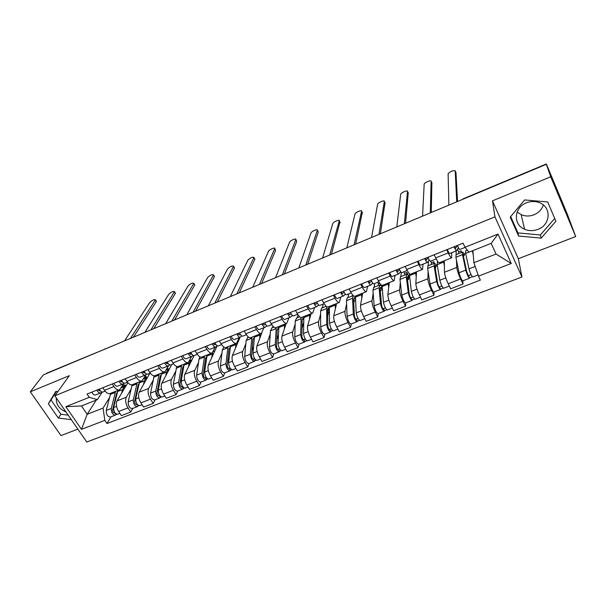<?xml version="1.0" encoding="UTF-8"?>
<svg xmlns="http://www.w3.org/2000/svg" width="606" height="606" viewBox="0 0 606 606"><rect width="100%" height="100%" fill="white"/><g stroke="black" fill="none" stroke-linecap="round" stroke-linejoin="round"><path stroke-width="0.91" d="M66.031 412.004C59.077 408.891 55.866 404.24 56.388 398.051M543.355 204.98C541.825 209.502 538.704 212.759 534.015 214.766C529.614 216.433 525.341 216.403 521.205 214.675L517.145 211.979M537.916 229.379C533.325 231.091 528.879 231.045 524.569 229.25C512.888 224.72 513.918 207.419 526.425 202.836C530.606 201.207 534.757 201.086 538.863 202.465C551.733 206.449 550.877 224.917 537.916 229.379M575.7 236.545L550.718 176.778L546.332 164.324L43.382 374.864L30.3 391.802L69.326 375.675L54.828 395.794L86.772 442.016L521.955 276.995L518.342 258.732L575.7 236.545L567.133 213.66L546.339 163.984L462.113 199.579M30.3 391.802L61.009 435.608L77.841 429.093M550.718 176.778L492.466 200.844L494.95 216.857L54.828 395.794M546.332 164.324L547.059 166.044L546.4 164.188M46.109 373.72L46.783 373.175M127.889 382.734L117.041 400.861C115.723 403.869 116.254 407.414 118.624 411.497L121.389 415.64L130.752 412.035L127.995 407.868C125.616 403.763 125.071 400.21 126.351 397.203L131.055 389.173M124.025 383.25L119.647 389.726C117.822 390.423 115.905 389.363 113.905 386.545L104.512 390.309C106.512 393.105 108.444 394.15 110.3 393.438L119.284 389.87M104.512 390.309L102.808 387.749M132.797 408.383L130.752 412.035M113.905 386.545L112.208 383.977M149.894 373.251L139.183 392.165C137.948 395.165 138.524 398.733 140.895 402.869L143.637 407.073L153.189 403.391L150.455 399.165C148.084 395.006 147.493 391.431 148.682 388.431L153.091 380.447M125.162 378.78L126.859 381.371C128.851 384.212 130.737 385.295 132.517 384.613L141.713 380.962M155.113 399.763L153.189 403.391M146.099 374.546L142.054 380.826C140.304 381.492 138.433 380.394 136.448 377.538L134.759 374.932M171.778 364.509L161.764 383.295C160.635 386.28 161.249 389.87 163.62 394.059L166.347 398.324L176.096 394.567L173.369 390.279C171.006 386.067 170.369 382.469 171.46 379.485L175.581 371.546M147.978 369.622L149.667 372.251C151.636 375.137 153.485 376.258 155.197 375.599L164.597 371.864M177.884 390.961L176.096 394.567M168.627 365.676L164.93 371.736C163.249 372.372 161.423 371.243 159.454 368.334L157.78 365.691M194.094 355.593L184.822 374.243C183.785 377.212 184.451 380.826 186.815 385.068L189.526 389.4L199.472 385.567L196.768 381.212C194.412 376.94 193.731 373.326 194.715 370.357L198.518 362.456M171.278 360.275L172.952 362.941C174.907 365.873 176.71 367.031 178.346 366.403L187.966 362.585M201.116 381.977L199.472 385.567M191.647 356.586L188.284 362.456C186.678 363.062 184.898 361.896 182.944 358.949L181.277 356.26M217.122 345.92L208.35 365.001C207.426 367.956 208.138 371.592 210.487 375.887L213.183 380.28L223.341 376.371L220.66 371.948C218.311 367.622 217.577 363.986 218.455 361.032L221.932 353.184M195.064 350.73L196.723 353.434C198.67 356.411 200.419 357.608 201.972 357.017L211.82 353.101M224.841 372.811L223.341 376.371M215.221 347.162L212.123 352.98C210.6 353.563 208.873 352.351 206.941 349.351L205.282 346.632M240.074 337.247L232.378 355.563C231.56 358.51 232.325 362.161 234.666 366.516L237.34 370.978L247.718 366.978L245.051 362.494C242.711 358.108 241.93 354.449 242.703 351.51L245.839 343.716M219.364 340.981L221.008 343.723C222.932 346.753 224.637 347.988 226.106 347.427L236.189 343.42M249.058 363.448L247.718 366.978M239.287 337.557L236.469 343.307C235.037 343.852 233.355 342.602 231.447 339.557L229.803 336.792M261.792 333.02L256.921 345.928C256.217 348.851 257.027 352.525 259.368 356.949L262.012 361.471L272.609 357.388L269.973 352.836C267.64 348.389 266.807 344.708 267.458 341.792L270.238 334.042M244.188 331.02L245.824 333.808C247.725 336.883 249.369 338.156 250.755 337.633L261.08 333.535M273.791 353.889L272.609 357.388M263.868 327.74L261.345 333.429C259.997 333.936 258.376 332.641 256.482 329.543L254.853 326.74M272.533 327.657L273.018 326.286M286.146 323.574L281.987 336.08C281.396 338.996 282.267 342.685 284.593 347.17L287.221 351.76L298.046 347.594L295.433 342.966C293.115 338.459 292.221 334.754 292.751 331.853L295.152 324.165M269.556 320.839L271.17 323.672C273.056 326.793 274.639 328.119 275.935 327.626L286.509 323.43M299.061 344.125L298.046 347.594M288.971 317.711L286.759 323.331C285.502 323.801 283.934 322.46 282.063 319.317L280.449 316.461M297.122 317.87L298.054 314.885M311.113 313.65L307.598 326.028C307.128 328.914 308.06 332.633 310.378 337.178L312.976 341.845L324.043 337.58L321.453 332.883C319.142 328.316 318.188 324.589 318.597 321.703L320.604 314.075M295.478 310.431L297.084 313.31C298.94 316.491 300.47 317.855 301.667 317.408L312.499 313.105M324.877 334.148L324.043 337.58M314.62 307.469L312.726 313.014C311.567 313.446 310.067 312.06 308.219 308.863L306.621 305.962M322.24 307.878L323.256 304.023M336.618 303.515L333.762 315.749C333.436 318.62 334.421 322.354 336.724 326.96L339.292 331.702L350.609 327.346L348.049 322.574C345.746 317.938 344.738 314.188 345.011 311.332L346.609 303.75M321.983 299.796L323.574 302.72C325.407 305.954 326.869 307.363 327.975 306.954L339.065 302.545M351.26 323.945L350.609 327.346M340.83 297.008L339.277 302.462C338.216 302.856 336.777 301.424 334.959 298.167L333.376 295.228M347.889 297.675L348.692 293.865M362.676 293.168L360.517 305.242C360.32 308.09 361.373 311.848 363.661 316.521L366.206 321.339L377.765 316.885L375.243 312.037C372.955 307.333 371.879 303.561 372.016 300.727L373.175 293.198M349.086 288.918L350.654 291.895C352.465 295.175 353.866 296.637 354.858 296.273L366.236 291.751M378.227 313.522L377.765 316.885M377.674 282.29L378.5 283.903M367.622 286.305L366.418 291.675C365.471 292.024 364.1 290.547 362.305 287.236L360.737 284.244M374.099 287.244L374.675 283.494M389.302 282.585L387.87 294.501C387.817 297.319 388.931 301.106 391.203 305.848L393.718 310.742L405.543 306.181L403.051 301.258C400.778 296.485 399.634 292.69 399.627 289.88L400.331 282.396M376.811 277.798L378.364 280.82C380.144 284.161 381.477 285.668 382.356 285.343L394.014 280.714M405.8 302.864L405.543 306.181M403.861 271.836L404.687 273.488M395.014 275.366L394.18 280.646C393.347 280.949 392.044 279.419 390.272 276.056L388.734 273.011M400.877 276.594L401.263 272.405M416.511 271.776L415.845 283.517C415.936 286.312 417.117 290.115 419.382 294.925L421.859 299.894L433.957 295.236L431.495 290.229C429.237 285.388 428.033 281.578 427.874 278.79L428.086 271.337M405.172 266.413L406.702 269.488C408.452 272.882 409.717 274.45 410.489 274.17L422.435 269.42M434.002 291.963L433.957 295.236M430.608 261.156L431.434 262.86M423.026 264.186L422.579 269.367C421.859 269.625 420.632 268.034 418.897 264.61L417.375 261.519M428.245 265.701L428.351 261.057M444.327 260.724L444.456 272.276C444.706 275.041 445.955 278.866 448.205 283.752L450.644 288.804L463.022 284.04L460.598 278.949C458.363 274.033 457.083 270.2 456.765 267.443L456.454 259.989M434.199 254.762L435.714 257.891C437.426 261.345 438.615 262.966 439.267 262.739L451.523 257.868M462.848 280.813L463.022 284.04M457.469 249.24L458.78 252.013M451.682 252.74L451.637 257.815C451.046 258.027 449.894 256.383 448.19 252.899L446.69 249.755M456.227 254.565L456.076 250.99M399.968 272.45L400.952 272.056M372.266 283.525L372.879 283.275M96.225 400.096L87.166 414.299L103.073 408.065L109.444 397.725M102.209 392.074L97.399 399.627L81.469 405.952L87.166 414.299L81.492 429.351L65.865 406.679L89.264 397.331L97.399 399.627M472.877 250.626L473.907 262.724L496.034 254.05L491.171 243.37L468.976 252.172L464.999 247.271L463.082 243.173L87.059 394.067L89.264 397.331M464.999 247.271L497.996 234.09L511.244 263.474L478.498 276.116L473.907 262.724M103.073 408.065L104.815 420.352L106.967 423.533L480.361 280.093L478.498 276.116M104.815 420.352L81.492 429.351M521.955 276.995L494.95 216.857M57.828 391.635L55.866 391.393L48.344 403.748L58.305 418.049L71.334 419.678M518.342 258.732L492.466 200.844M547.718 201.972L524.644 199.935L510.222 217.122L518.584 236.022L541.188 238.12L555.891 221.266L547.718 201.972M110.928 416.837L106.967 423.533M122.889 385.121L123.192 385.575M409.338 275.897L408.747 276.131M437.199 264.845L436.062 265.292M465.688 253.535L464.128 254.156M65.865 406.679L81.469 405.952M496.034 254.05L511.244 263.474M491.171 243.37L497.996 234.09M56.26 391.446L51.04 400.013L60.918 414.239L68.205 415.148M60.918 414.239L58.305 418.049M51.04 400.013L48.344 403.748M510.699 216.554L517.925 232.909L540.34 234.984L554.702 218.471M540.34 234.984L541.188 238.12M517.925 232.909L518.584 236.022M105.111 391.135L103.065 391.953C101.71 392.362 100.452 391.431 99.286 389.166M156.159 300.993L156.272 301.69L133.418 337.178M99.634 390.878L98.066 389.65M98.566 390.378L99.566 389.734M102.02 392.037L100.679 392.9C99.323 393.317 98.058 392.393 96.892 390.12M100.475 392.983L95.65 394.915C94.278 395.332 93.013 394.408 91.847 392.15M130.472 338.406L155.447 299.834C154.318 299.175 152.417 300.068 149.75 302.515L124.503 340.905M123.738 386.863L124.965 384.818L123.23 385.507L121.995 387.552M124.965 384.818L125.843 386.158M117.435 391.961L116.496 393.832L112.61 409.838C112.618 411.853 113.277 412.913 114.602 413.019L114.072 413.042M117.208 392.9L116.738 393.082M115.579 391.34L111.277 408.467C111.292 412.671 112.678 414.875 115.428 415.102L116.708 414.224M110.656 393.302L106.262 410.429C106.262 414.625 107.648 416.83 110.413 417.034L115.231 415.178M113.542 408.558L112.557 410.209M117.912 390.415L113.655 407.543C113.678 411.739 115.064 413.959 117.799 414.178L119.882 413.375M125.79 386.242L124.541 386.537L122.503 389.567L121.647 393.165M114.996 412.845L116.079 414.466M127.457 382.212L125.184 383.121C123.882 383.507 122.639 382.553 121.473 380.257M175.172 292.827L175.316 293.501L153.795 328.641M121.708 382.038L120.162 380.788M121.927 381.947L122.306 381.697M120.624 381.477L121.715 380.757M124.132 383.174L122.753 384.09C121.442 384.484 120.2 383.53 119.034 381.242M122.556 384.166L117.617 386.143C116.299 386.537 115.049 385.59 113.883 383.303M150.962 329.831L174.467 291.668C173.308 290.978 171.384 291.872 168.703 294.349L144.879 332.376M150.258 373.107L147.758 374.107C146.5 374.47 145.288 373.493 144.122 371.175M194.511 284.517L194.685 285.168L174.551 319.953M144.228 373.023L142.713 371.736M144.44 372.932L144.932 372.599M143.122 372.387L144.311 371.584M146.705 374.129L145.273 375.099C144.016 375.47 142.796 374.493 141.63 372.175M145.084 375.167L140.039 377.19C138.766 377.561 137.547 376.591 136.373 374.281M171.839 321.089L193.822 283.35C192.617 282.638 190.67 283.54 187.981 286.04L165.643 323.687M144.834 378.462L145.993 376.432L144.728 376.94M145.993 376.432L146.811 377.705M139.145 383.257L138.107 385.272L134.6 401.278C134.646 403.301 135.305 404.369 136.585 404.497L136.88 404.202L138.039 405.975L137.418 406.596C134.752 406.331 133.373 404.096 133.29 399.877L128.169 401.876C128.237 406.088 129.616 408.323 132.305 408.573L137.229 406.671M138.918 384.295L138.327 384.53M137.176 382.757L133.29 399.877M132.153 384.757L128.169 401.876M135.653 399.324L134.63 401.119M137.009 404.149L136.077 404.513M139.554 381.818L135.714 398.93C135.805 403.149 137.183 405.391 139.842 405.664L142.137 404.778M147.402 377.644L146.197 377.924L144.273 380.924L143.508 384.53M138.782 405.687L138.039 405.975M167.43 367.895L168.226 369.16M161.272 374.402L160.151 376.546L157.037 392.536C157.113 394.567 157.772 395.657 159.014 395.801L159.295 395.506L160.454 397.309L159.863 397.922C157.272 397.612 155.901 395.347 155.75 391.112L150.523 393.15C150.667 397.377 152.038 399.642 154.644 399.945L159.681 397.998M161.052 375.523L160.348 375.796M159.204 374.008L155.75 391.112M154.174 375.818L150.523 393.15M158.34 389.552L157.204 391.665M159.567 395.407L158.522 395.809M161.628 373.046L158.219 390.15C158.386 394.377 159.757 396.657 162.332 396.968L164.855 395.991M169.453 368.88L168.279 369.137L166.483 372.114L165.802 375.72M161.31 396.975L160.454 397.309M173.536 363.812L170.801 364.903C169.597 365.251 168.407 364.244 167.241 361.896M214.191 276.056L214.388 276.692L195.7 311.098M167.218 363.812L165.733 362.502M167.423 363.729L168.029 363.312M166.097 363.092L167.377 362.199M169.741 364.888L168.263 365.918C167.059 366.266 165.87 365.266 164.696 362.918M168.089 365.986L162.916 368.047C161.696 368.403 160.499 367.41 159.333 365.07M193.117 312.188L213.509 274.889C212.267 274.162 210.29 275.056 207.585 277.586L186.799 314.825M197.306 354.321L194.321 355.51C193.178 355.836 192.011 354.805 190.837 352.427M234.219 267.458L234.431 268.064L217.251 302.083M190.685 354.419L189.231 353.071M190.882 354.336L191.602 353.821M189.542 353.593L190.928 352.609M193.261 355.449L191.738 356.54C190.579 356.866 189.42 355.843 188.246 353.465M191.564 356.608L186.277 358.722C185.11 359.055 183.936 358.032 182.77 355.661M214.789 303.114L233.545 266.284C232.257 265.526 230.25 266.428 227.538 268.981L208.358 305.803M221.591 344.625L218.342 345.92C217.251 346.215 216.122 345.162 214.948 342.754M254.596 258.701L254.838 259.292L239.211 292.887M214.653 344.822L213.229 343.435M214.835 344.746L215.675 344.125M213.479 343.882L214.963 342.791M217.274 345.806L215.706 346.973C214.607 347.276 213.471 346.223 212.297 343.814M215.539 347.033L210.13 349.2C209.017 349.503 207.873 348.458 206.699 346.064M236.885 293.857L253.937 257.527C252.596 256.747 250.566 257.648 247.839 260.232L230.325 296.607M183.838 365.395L182.633 367.645L179.937 383.621C180.05 385.658 180.709 386.757 181.906 386.931L182.171 386.643L183.315 388.461L182.762 389.075C180.262 388.719 178.899 386.416 178.664 382.166L173.331 384.249C173.551 388.491 174.914 390.787 177.437 391.135L182.588 389.143M183.641 366.569L182.807 366.895M181.671 365.085L178.664 382.166M176.747 366.486L173.331 384.249M181.489 379.401L180.217 381.947M182.588 386.476L181.429 386.931M184.148 364.1L181.194 381.182C181.429 385.431 182.792 387.734 185.284 388.098L188.042 387.029M191.935 359.934L190.814 360.169L189.14 363.123L188.557 366.736M184.3 388.09L183.315 388.461M206.858 356.23L205.57 358.555L203.313 374.516C203.457 376.561 204.116 377.682 205.267 377.871L206.654 379.439L206.131 380.038C203.722 379.636 202.366 377.303 202.056 373.038L196.617 375.159C196.905 379.417 198.268 381.75 200.7 382.144L205.964 380.106M206.691 357.434L205.729 357.813M204.601 355.972L202.056 373.038M199.927 356.836L199.01 359.206L196.617 375.159M205.078 368.91L203.677 371.932M206.085 377.371L204.813 377.864M207.123 354.972L204.639 372.031C204.957 376.296 206.313 378.629 208.706 379.045L211.714 377.886M214.872 350.813L213.236 351.465M212.554 352.654L211.767 357.57M207.76 379.015L206.654 379.439M230.348 346.905L228.985 349.283L227.174 365.229C227.364 367.274 228.007 368.41 229.121 368.63L230.485 370.228L229.992 370.819C227.682 370.357 226.333 367.993 225.94 363.714L220.387 365.888C220.758 370.16 222.107 372.516 224.447 372.963L229.841 370.88M230.212 348.109L229.113 348.548M227.992 346.677L225.94 363.714M223.819 347.041L222.326 349.95L220.387 365.888M229.098 358.032L227.583 361.593M230.083 368.069L228.682 368.607M230.575 345.655L228.576 362.691C228.977 366.971 230.325 369.334 232.628 369.796L235.885 368.539M238.287 341.504L237.605 341.557M236.052 343.473L235.469 348.215M231.719 369.751L230.485 370.228M246.392 334.717L242.877 336.118C241.847 336.391 240.749 335.307 239.567 332.868M275.344 249.793L275.624 250.301L261.595 283.517M239.128 335.02L237.741 333.603M239.302 334.944L240.264 334.209M237.923 333.944L239.09 333.065M241.802 335.951L240.181 337.194C239.143 337.474 238.037 336.391 236.863 333.959M240.029 337.262L234.484 339.474C233.431 339.754 232.318 338.678 231.144 336.254M259.413 284.434L274.692 248.611C275.419 246.877 269.117 249.649 268.503 251.323L252.725 287.229M254.315 337.428L252.876 339.822L251.543 355.737C251.77 357.798 252.414 358.949 253.475 359.191L254.808 360.82L254.361 361.396C252.149 360.888 250.808 358.487 250.331 354.199L244.657 356.411C245.112 360.699 246.46 363.092 248.695 363.592L254.209 361.456M254.225 338.595L252.982 339.087M251.876 337.186L250.331 354.199M247.816 337.489L246.134 340.504L244.657 356.411M253.55 346.715L251.945 350.897M254.588 358.563L253.058 359.161M254.505 336.141L253.02 353.146C253.505 357.442 254.846 359.843 257.05 360.358L260.565 359.002M260.103 333.921L259.663 338.663M256.179 360.29L254.808 360.82M271.738 324.596L267.943 326.111C266.981 326.354 265.905 325.248 264.724 322.771M296.463 240.726L296.743 241.264L284.419 273.965M264.133 325.005L262.784 323.551M264.299 324.937L265.383 324.074M262.898 323.771L263.565 323.24M266.86 325.869L265.186 327.21C264.216 327.46 263.133 326.354 261.959 323.884M265.042 327.27L259.368 329.535C258.383 329.793 257.292 328.687 256.118 326.225M282.381 274.813L295.819 239.537C296.584 237.757 290.077 240.582 289.539 242.256L275.563 277.669M278.798 327.801L278.192 327.929L277.275 330.164L276.427 346.041C276.7 348.109 277.336 349.276 278.351 349.548L279.654 351.215L279.245 351.783C277.139 351.215 275.806 348.783 275.245 344.473L269.45 346.738C269.988 351.041 271.329 353.465 273.457 354.018L279.108 351.836M278.737 328.876L277.359 329.429M276.253 327.505L275.245 344.473M271.95 327.884L270.435 330.853L269.45 346.738M278.427 334.891L276.76 339.784M279.616 348.859L277.957 349.503M278.942 326.437L277.995 343.405C278.563 347.708 279.896 350.147 281.995 350.722L285.79 349.253M284.653 324.165L284.365 328.914M281.169 350.624L279.654 351.215M297.637 314.256L293.562 315.885C292.653 316.105 291.615 314.961 290.433 312.454M317.991 231.5L318.264 232.007L307.696 264.224M289.683 314.772L288.373 313.287M289.835 314.711L291.047 313.696M292.463 315.552L290.744 317.006C289.827 317.233 288.789 316.09 287.608 313.59M290.607 317.059L284.797 319.385C283.866 319.612 282.82 318.483 281.638 315.991M305.81 265.011L317.347 230.265C318.059 228.5 311.446 231.34 310.961 233.007L298.849 267.92M303.795 318.029L302.985 318.089L302.189 320.294L301.856 336.141C302.167 338.216 302.803 339.398 303.757 339.701L305.038 341.398L304.666 341.951C302.674 341.329 301.349 338.86 300.697 334.542L294.774 336.853C295.402 341.17 296.735 343.632 298.75 344.238L304.538 342.004M303.773 318.953L302.243 319.567M301.167 317.529L300.697 334.542M296.592 318.082L295.251 321.006L294.774 336.853M303.712 322.483L302.023 328.202M305.189 338.951L303.394 339.648M303.894 316.521L303.5 333.444C304.167 337.769 305.492 340.239 307.477 340.867L311.552 339.292M309.727 314.203L309.605 318.968M306.704 340.754L305.038 341.398M303.386 319.112L303.757 319.779M324.119 303.682L319.733 305.432C318.9 305.621 317.9 304.447 316.718 301.909M339.936 222.107L331.429 254.285M315.802 304.318L314.529 302.788M315.938 304.257L317.271 303.068M318.627 304.992L316.855 306.583C316.014 306.772 315.006 305.606 313.825 303.068M316.733 306.628L310.78 309.007C309.924 309.204 308.901 308.045 307.719 305.522M329.702 255.005L339.269 220.819C339.883 219.099 333.27 221.902 332.777 223.569L322.604 257.974M329.338 308.136L328.3 308.045L327.634 310.219L327.831 326.028C328.194 328.104 328.823 329.308 329.725 329.634L330.974 331.368L330.649 331.914C328.763 331.232 327.452 328.725 326.702 324.392L320.65 326.755C321.377 331.081 322.695 333.58 324.604 334.247L330.528 331.959M329.353 308.818L327.657 309.492M335.345 304.023L335.3 305.113L329.331 307.484L329.369 306.401M326.74 306.765L326.702 324.392M321.756 308.068L320.597 310.946L320.65 326.755M328.134 309.302L328.982 310.87L329.384 310.719M328.982 310.87L327.702 316.059M331.323 328.816L329.376 329.566M329.331 307.484L329.573 323.271C330.331 327.604 331.641 330.118 333.512 330.808L337.89 329.111M335.3 305.113L335.383 308.802M332.792 330.664L330.974 331.368M351.2 292.865L346.503 294.743C345.738 294.902 344.769 293.698 343.587 291.13M362.282 212.547L355.639 244.15M342.496 293.622L341.269 292.054M342.625 293.577L344.079 292.175M345.367 294.16L343.557 295.917C342.784 296.084 341.807 294.88 340.625 292.312M343.443 295.963L337.337 298.402C336.557 298.569 335.572 297.379 334.391 294.819M354.078 244.801L361.6 211.191C362.115 209.517 355.502 212.297 355.002 213.956L346.844 247.831M355.464 298.152L354.162 297.781L353.624 299.925L354.389 315.688C354.798 317.771 355.419 318.991 356.267 319.347L357.479 321.119L357.199 321.65C355.434 320.907 354.131 318.362 353.283 314.022L347.102 316.43C347.927 320.771 349.23 323.309 351.018 324.043L357.085 321.695M355.48 298.463L353.624 299.197M355.411 297.091L355.086 296.183M347.458 297.841L353.169 295.569L352.548 298.266L353.283 314.022M347.215 297.94L346.488 300.674L347.102 316.43M353.616 299.705L354.237 300.887L355.578 300.356M354.237 300.887L353.783 303.22M358.032 318.461L355.942 319.271M355.419 296.046L356.214 312.87C357.078 317.218 358.381 319.763 360.123 320.521L364.812 318.711M361.509 293.63L361.737 298.425M359.456 320.354L357.479 321.119M352.677 295.031L352.518 295.834M378.894 281.805L373.864 283.813C373.182 283.941 372.251 282.707 371.069 280.101M385.045 202.813L380.348 233.81M369.796 282.691L368.615 281.086M369.91 282.646L371.478 281.002M372.705 283.055L370.857 285.017C370.16 285.146 369.221 283.911 368.039 281.313M370.758 285.055L364.501 287.555C363.789 287.691 362.842 286.464 361.661 283.873M378.962 234.386L384.34 201.381C384.757 199.768 378.144 202.51 377.629 204.161L371.569 237.476M379.773 283.252L378.523 283.752L378.258 285.593M380.159 288.683L382.03 287.941L380.591 287.297L380.189 289.403L381.538 305.113C381.992 307.204 382.613 308.439 383.393 308.833L384.568 310.643L384.34 311.158C382.704 310.348 381.416 307.765 380.462 303.409L374.137 305.878C375.069 310.234 376.356 312.81 378.023 313.605L384.242 311.196M382.03 287.941L381.492 285.873L379.651 285.032L379.136 287.714L380.462 303.409M373.72 287.395L372.948 290.168L374.137 305.878M380.288 290.585L382.204 289.827L382.295 289.13M385.348 307.871L383.098 308.742M382.03 285.418L383.462 302.243C384.424 306.598 385.711 309.189 387.332 310.007L392.347 308.068M388.257 283.002L388.673 287.827M386.719 309.81L384.568 310.643M381.371 288.206L382.204 289.827M380.386 285.025L380.492 284.229M407.224 270.496L401.861 272.639C401.255 272.73 400.361 271.458 399.18 268.822M408.239 192.89L405.558 223.25M397.718 271.511L396.589 269.859M397.824 271.473L399.483 269.511M400.649 271.632L398.778 273.867C398.165 273.965 397.263 272.7 396.082 270.064M398.687 273.904L392.279 276.465C391.643 276.571 390.734 275.306 389.552 272.677M404.353 223.758L407.52 191.398C407.83 189.829 401.21 192.541 400.687 194.193L396.809 226.917M406.762 274.238L406.906 272.435L404.702 273.314L404.543 275.132M406.906 272.435L408.232 275.094M408.391 275.412L408.785 276.836M407.277 277.934L408.914 277.29L407.596 276.578L407.338 278.654L409.292 294.304C409.807 296.402 410.421 297.66 411.141 298.076L412.095 300.432C410.595 299.553 409.315 296.932 408.255 292.562L401.786 295.092C402.823 299.455 404.104 302.068 405.634 302.932L412.004 300.47M408.914 277.29L408.338 275.215L406.649 274.291L406.315 276.927L408.255 292.562M400.558 276.715L399.99 279.442L401.786 295.092M407.482 279.828L408.595 279.389L408.747 277.351M413.277 297.046L410.868 297.978M409.323 273.624L411.322 291.372C412.391 295.736 413.671 298.364 415.155 299.25L420.503 297.182M415.587 272.139L416.208 277.018M414.595 299.031L412.277 299.932M407.77 277.737L408.595 279.389M436.222 258.913L430.495 261.201C429.972 261.262 429.124 259.951 427.942 257.277M431.866 182.792L431.29 212.479M426.291 260.072L425.2 258.376M426.321 260.072L428.109 257.656M429.207 259.853L427.344 262.459C426.813 262.519 425.957 261.216 424.776 258.55M427.268 262.489L420.693 265.117C420.14 265.186 419.276 263.89 418.095 261.231M430.275 212.903L431.131 181.217C431.343 179.694 424.708 182.391 424.17 184.027L422.571 216.13M433.669 263.542L433.699 261.762L431.442 262.656L431.404 264.443M433.699 261.762L434.419 263.246M435.002 266.951L436.388 266.398L435.199 265.625L435.093 267.663L437.691 283.244C438.252 285.35 438.858 286.623 439.509 287.077L440.479 289.463C439.123 288.509 437.858 285.85 436.684 281.472L430.063 284.055C431.214 288.426 432.479 291.085 433.873 292.016L440.41 289.486M436.388 266.398L435.775 264.314L434.244 263.315L434.101 265.898L436.684 281.472M427.987 265.807L427.639 268.466L430.063 284.055M435.29 268.829L435.578 266.723M441.85 285.964L439.274 286.964M437.441 262.042L437.168 264.686L439.82 280.245C441.001 284.623 442.266 287.289 443.615 288.251L449.311 286.047M443.539 261.034L444.387 265.981M443.115 288.009L440.607 288.971M435.116 267.814L435.562 268.723M465.09 247.384L459.81 249.498C459.371 249.52 458.56 248.172 457.378 245.46M455.954 172.49L457.56 201.48M455.523 248.362L454.492 246.619M455.591 248.339L457.235 245.521M458.386 247.627L456.576 250.786C456.136 250.808 455.318 249.475 454.144 246.763M456.523 250.808L449.773 253.505C449.311 253.535 448.485 252.21 447.304 249.505M456.742 201.828L455.197 170.839C453.159 170.233 450.796 171.18 448.107 173.672L448.879 205.116M461.166 252.604L461.068 250.846L458.765 251.763L458.848 253.52M461.068 250.846L461.78 252.361M463.348 255.717L464.484 255.262L463.431 254.422L463.476 256.421L466.741 271.935L469.521 278.237C468.309 277.215 467.059 274.51 465.764 270.117L458.992 272.761C460.257 277.147 461.514 279.843 462.757 280.851L469.461 278.26M464.484 255.262L463.817 253.172L462.461 252.088L462.522 254.626L465.764 270.117M456.03 254.649L455.909 257.247L458.992 272.761M471.089 274.632L468.332 275.7M465.703 250.801L465.658 253.376L468.976 268.867C470.279 273.253 471.529 275.965 472.725 276.995L478.089 274.927M472.347 250.839L473.225 254.747M472.286 276.722L469.597 277.76M456.765 267.443L444.456 272.276M427.874 278.79L415.845 283.517M399.627 289.88L387.87 294.501M372.016 300.727L360.517 305.242M345.011 311.332L333.762 315.749M318.597 321.703L307.598 326.028M292.751 331.853L281.987 336.08M267.458 341.792L256.921 345.928M242.703 351.51L232.378 355.563M218.455 361.032L208.35 365.001M194.715 370.357L184.822 374.243M171.46 379.485L161.764 383.295M148.682 388.431L139.183 392.165M126.351 397.203L117.041 400.861M418.897 264.61L406.702 269.488M390.272 276.056L378.364 280.82M362.305 287.236L350.654 291.895M334.959 298.167L323.574 302.72M308.219 308.863L297.084 313.31M282.063 319.317L271.17 323.672M256.482 329.543L245.824 333.808M231.447 339.557L221.008 343.723M206.941 349.351L196.723 353.434M182.944 358.949L172.952 362.941M159.454 368.334L149.667 372.251M136.448 377.538L126.859 381.371M448.19 252.899L435.714 257.891M431.495 290.229L419.382 294.925M403.051 301.258L391.203 305.848M375.243 312.037L363.661 316.521M348.049 322.574L336.724 326.96M321.453 332.883L310.378 337.178M295.433 342.966L284.593 347.17M269.973 352.836L259.368 356.949M245.051 362.494L234.666 366.516M220.66 371.948L210.487 375.887M196.768 381.212L186.815 385.068M173.369 390.279L163.62 394.059M150.455 399.165L140.895 402.869M127.995 407.868L118.624 411.497M460.598 278.949L448.205 283.752M104.914 349.109L46.215 373.591M104.164 349.42L104.8 348.882M462.908 199.245L461.711 199.745M462.969 198.897L546.339 163.984M155.303 300.121L156.272 301.69M115.201 392.468L110.269 394.423M111.277 408.467L106.262 410.429M122.503 389.567L117.541 391.537M116.541 406.414L113.655 407.543M174.354 291.91L175.316 293.501M193.723 283.563L194.685 285.168M136.827 383.878L131.797 385.878M144.273 380.924L139.213 382.939M138.789 397.733L135.714 398.93M158.886 375.129L153.757 377.159M166.483 372.114L161.317 374.16M161.491 388.87L158.219 390.15M213.433 275.063L214.388 276.692M233.492 266.42L234.431 268.064M253.899 257.618L254.838 259.292M181.391 366.198L176.157 368.274M189.14 363.123L183.868 365.213M184.663 379.826L181.194 381.182M204.351 357.085L199.01 359.206M212.259 353.949L206.881 356.078M208.32 370.592L204.639 372.031M227.78 347.783L222.326 349.95M235.848 344.579L230.363 346.761M232.477 361.168L228.576 362.691M274.67 248.665L275.601 250.354M251.695 338.292L246.134 340.504M259.936 335.02L254.331 337.247M257.149 351.541L253.02 353.146M295.819 239.552L296.743 241.264L295.819 239.537M276.116 328.603L270.435 330.853M284.532 325.263L278.805 327.535M282.351 341.701L277.995 343.405M317.347 230.265L318.264 232.007M301.053 318.703L295.251 321.006M309.643 315.294L303.803 317.612M308.113 331.649L303.5 333.444M339.269 220.819L340.178 222.576M326.52 308.598L320.597 310.946M334.436 321.377L329.573 323.271M361.6 211.191L362.494 212.971M352.548 298.266L346.488 300.674M361.517 294.713L355.411 297.129M361.343 310.87L356.214 312.87M384.34 201.381L385.234 203.192M379.136 287.714L372.948 290.168M388.302 284.078L382.068 286.555M388.863 300.137L383.462 302.243M407.52 191.398L408.399 193.223M406.315 276.927L399.99 279.442M415.686 273.208L409.315 275.738M417.011 289.145L411.322 291.372M431.131 181.217L432.002 183.073M434.101 265.898L427.639 268.466M443.683 262.095L437.168 264.686M445.804 277.912L439.82 280.245M455.197 170.839L456.06 172.718M462.522 254.626L455.909 257.247M468.908 252.088L465.658 253.376M475.18 266.443L468.976 268.867M524.569 229.25L521.205 214.675M46.639 373.235L105.906 348.692M155.447 299.834L156.416 301.409M124.541 386.537L121.238 387.855M174.467 291.668L175.429 293.251M193.822 283.35L194.776 284.956M146.197 377.924L143.561 378.97M168.279 369.137L166.347 369.902M213.509 274.889L214.463 276.518M233.545 266.284L234.492 267.935M253.937 257.527L254.876 259.194M190.814 360.169L189.61 360.653M213.797 351.025L213.357 351.2M274.692 248.611L275.624 250.301M248.604 337.178L247.483 337.625M273.897 327.111L271.639 328.013M299.743 316.832L296.304 318.195M326.157 306.318L321.491 308.174M379.651 285.032L373.501 287.479M406.649 274.291L400.361 276.79M434.244 263.315L427.821 265.867M437.979 261.83L437.29 262.103M462.461 252.088L455.894 254.702M467.332 250.149L465.575 250.846"/></g></svg>
